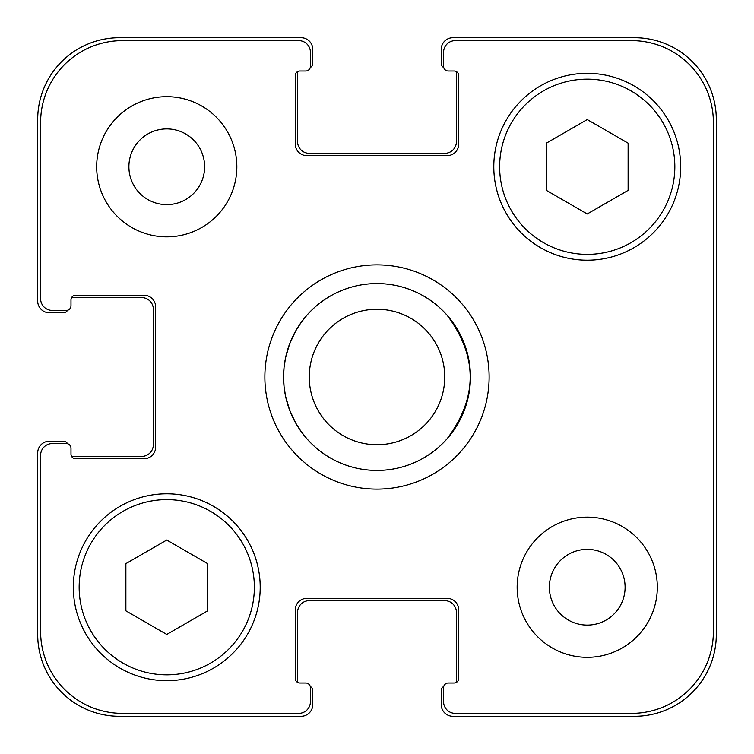 <?xml version="1.0" encoding="UTF-8"?>
<svg xmlns="http://www.w3.org/2000/svg" width="754" height="754" viewBox="0 0 754 754"><rect width="100%" height="100%" fill="white"/><g stroke="black" fill="none" stroke-linecap="round" stroke-linejoin="round"><path stroke-width="1.13" d="M447.075 438.8A93.439 93.439 0 0 1 306.925 438.8L300.921 431.25L295.738 423.126L289.593 410.035L285.549 396.161L284.06 386.632L283.561 377L284.06 367.368L285.549 357.839L289.593 343.965L295.738 330.874L300.921 322.75L306.925 315.2A93.439 93.439 0 0 1 447.075 315.2C477.895 356.397 477.895 397.603 447.075 438.8A93.439 93.439 0 0 1 306.925 438.8A93.439 93.439 0 0 0 447.075 438.8M264.871 377A112.129 112.129 0 0 1 433.06 279.894A112.129 112.129 0 0 1 433.06 474.106A112.129 112.129 0 0 1 264.871 377M309.253 377A67.747 67.747 0 0 0 410.873 435.671A67.747 67.747 0 0 0 410.873 318.329A67.747 67.747 0 0 0 309.253 377A67.747 67.747 0 0 0 410.873 435.671A67.747 67.747 0 0 0 410.873 318.329A67.747 67.747 0 0 0 309.253 377M283.561 377A93.439 93.439 0 0 0 423.72 457.923A93.439 93.439 0 0 0 423.72 296.077A93.439 93.439 0 0 0 283.561 377M207.642 610.844L166.766 634.444L125.88 610.844L125.88 563.634L166.766 540.034L207.642 563.634L207.642 610.844M628.12 190.366L587.234 213.966L546.358 190.366L546.358 143.156L587.234 119.556L628.12 143.156L628.12 190.366M254.362 587.234A87.596 87.596 0 0 0 122.959 511.372A87.596 87.596 0 0 0 122.959 663.096A87.596 87.596 0 0 0 254.362 587.234M260.205 587.234A93.439 93.439 0 0 1 120.046 668.157A93.439 93.439 0 0 1 120.046 506.32A93.439 93.439 0 0 1 260.205 587.234M674.839 166.766A87.596 87.596 0 0 0 543.436 90.904A87.596 87.596 0 0 0 543.436 242.628A87.596 87.596 0 0 0 674.839 166.766M680.673 166.766A93.439 93.439 0 0 1 540.514 247.68A93.439 93.439 0 0 1 540.514 85.843A93.439 93.439 0 0 1 680.673 166.766M713.378 122.384A81.762 81.762 0 0 0 631.616 40.622L455.256 40.622A11.678 11.678 0 0 0 443.578 52.299L443.578 66.314A4.675 4.675 0 0 0 448.244 70.989L454.087 70.989A4.675 4.675 0 0 1 458.762 75.664L458.762 143.986A11.678 11.678 0 0 1 447.075 155.663L306.925 155.663A11.678 11.678 0 0 1 295.238 143.986L295.238 75.664A4.675 4.675 0 0 1 299.913 70.989L305.756 70.989A4.675 4.675 0 0 0 310.422 66.314L310.422 52.299A11.678 11.678 0 0 0 298.744 40.622L122.384 40.622A81.762 81.762 0 0 0 40.622 122.384L40.622 298.744A11.678 11.678 0 0 0 52.299 310.422L66.314 310.422A4.675 4.675 0 0 0 70.989 305.756L70.989 299.913A4.675 4.675 0 0 1 75.664 295.238L143.986 295.238A11.678 11.678 0 0 1 155.663 306.925L155.663 447.075A11.678 11.678 0 0 1 143.986 458.762L75.664 458.762A4.675 4.675 0 0 1 70.989 454.087L70.989 448.244A4.675 4.675 0 0 0 66.314 443.578L52.299 443.578A11.678 11.678 0 0 0 40.622 455.256L40.622 631.616A81.762 81.762 0 0 0 122.384 713.378L298.744 713.378A11.678 11.678 0 0 0 310.422 701.701L310.422 687.686A4.675 4.675 0 0 0 305.756 683.011L299.913 683.011A4.675 4.675 0 0 1 295.238 678.336L295.238 610.014A11.678 11.678 0 0 1 306.925 598.337L447.075 598.337A11.678 11.678 0 0 1 458.762 610.014L458.762 678.336A4.675 4.675 0 0 1 454.087 683.011L448.244 683.011A4.675 4.675 0 0 0 443.578 687.686L443.578 701.701A11.678 11.678 0 0 0 455.256 713.378L631.616 713.378A81.762 81.762 0 0 0 713.378 631.616L713.378 122.384M236.841 166.766A70.075 70.075 0 0 1 131.724 227.454A70.075 70.075 0 0 1 131.724 106.069A70.075 70.075 0 0 1 236.841 166.766M657.318 587.234A70.075 70.075 0 0 1 552.201 647.931A70.075 70.075 0 0 1 552.201 526.546A70.075 70.075 0 0 1 657.318 587.234M128.896 166.766A37.87 37.87 0 0 0 185.691 199.556A37.87 37.87 0 0 0 185.691 133.967A37.87 37.87 0 0 0 128.896 166.766M549.374 587.234A37.87 37.87 0 0 0 606.169 620.033A37.87 37.87 0 0 0 606.169 554.444A37.87 37.87 0 0 0 549.374 587.234M443.738 67.53A4.675 4.675 0 0 1 441.241 63.393L441.241 49.378A11.678 11.678 0 0 1 452.918 37.7L634.538 37.7A81.762 81.762 0 0 1 716.3 119.462L716.3 634.538A81.762 81.762 0 0 1 634.538 716.3L452.918 716.3A11.678 11.678 0 0 1 441.241 704.622L441.241 690.607A4.675 4.675 0 0 1 443.738 686.47M297.736 71.526A4.675 4.675 0 0 0 297.576 72.742L297.576 141.648A11.678 11.678 0 0 0 309.253 153.335L444.747 153.335A11.678 11.678 0 0 0 456.424 141.648L456.424 72.742A4.675 4.675 0 0 0 456.264 71.526A4.675 4.675 0 0 0 454.087 70.989L448.244 70.989M454.087 683.011A4.675 4.675 0 0 0 456.264 682.474A4.675 4.675 0 0 0 456.424 681.258L456.424 612.352A11.678 11.678 0 0 0 444.747 600.665L309.253 600.665A11.678 11.678 0 0 0 297.576 612.352L297.576 681.258A4.675 4.675 0 0 0 297.736 682.474A4.675 4.675 0 0 0 299.913 683.011L305.756 683.011M67.53 310.262A4.675 4.675 0 0 1 63.393 312.759L49.378 312.759A11.678 11.678 0 0 1 37.7 301.082L37.7 119.462A81.762 81.762 0 0 1 119.462 37.7L301.082 37.7A11.678 11.678 0 0 1 312.759 49.378L312.759 63.393A4.675 4.675 0 0 1 310.262 67.53M310.262 686.47A4.675 4.675 0 0 1 312.759 690.607L312.759 704.622A11.678 11.678 0 0 1 301.082 716.3L119.462 716.3A81.762 81.762 0 0 1 37.7 634.538L37.7 452.918A11.678 11.678 0 0 1 49.378 441.241L63.393 441.241A4.675 4.675 0 0 1 67.53 443.738M71.526 456.264A4.675 4.675 0 0 0 72.742 456.424L141.648 456.424A11.678 11.678 0 0 0 153.335 444.747L153.335 309.253A11.678 11.678 0 0 0 141.648 297.576L72.742 297.576A4.675 4.675 0 0 0 71.526 297.736A4.675 4.675 0 0 0 70.989 299.913L70.989 305.756"/></g></svg>

